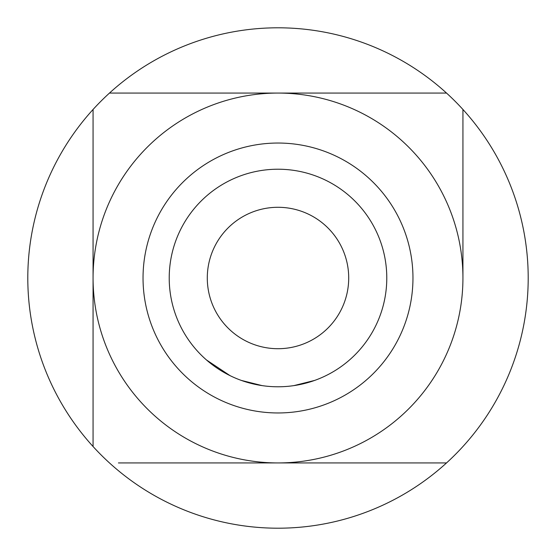 <?xml version="1.0" encoding="UTF-8"?>
<svg xmlns="http://www.w3.org/2000/svg" width="556" height="556" viewBox="0 0 556 556"><rect width="100%" height="100%" fill="white"/><g stroke="black" fill="none" stroke-linecap="round" stroke-linejoin="round"><path stroke-width="0.83" d="M278 348.709A70.709 70.709 0 0 0 348.709 278A70.709 70.709 0 0 0 278 207.291A70.709 70.709 0 0 0 207.291 278A70.709 70.709 0 0 0 278 348.709M278 386.781A108.781 108.781 0 0 0 386.781 278A108.781 108.781 0 0 0 278 169.219A108.781 108.781 0 0 0 169.219 278A108.781 108.781 0 0 0 278 386.781M293.936 385.607L314.585 380.443M329.194 373.979L330.535 373.257M241.415 380.443L262.064 385.607M206.533 360.01L230.059 375.647M263.572 385.822L265.087 386.01M278 412.962A134.962 134.962 0 0 0 412.962 278A134.962 134.962 0 0 0 278 143.038A134.962 134.962 0 0 0 143.038 278A134.962 134.962 0 0 0 278 412.962M278 462.933A184.933 184.933 0 0 0 462.933 278A184.933 184.933 0 0 0 278 93.067A184.933 184.933 0 0 0 93.067 278A184.933 184.933 0 0 0 278 462.933L446.524 462.933A250.2 250.2 0 0 0 278 27.8A250.2 250.2 0 0 0 109.476 462.933A250.2 250.2 0 0 0 446.524 462.933L118.435 462.933M446.524 93.067L109.476 93.067M93.067 109.476L93.067 446.524M462.933 278L462.933 109.476M290.913 386.01L292.428 385.822"/></g></svg>
